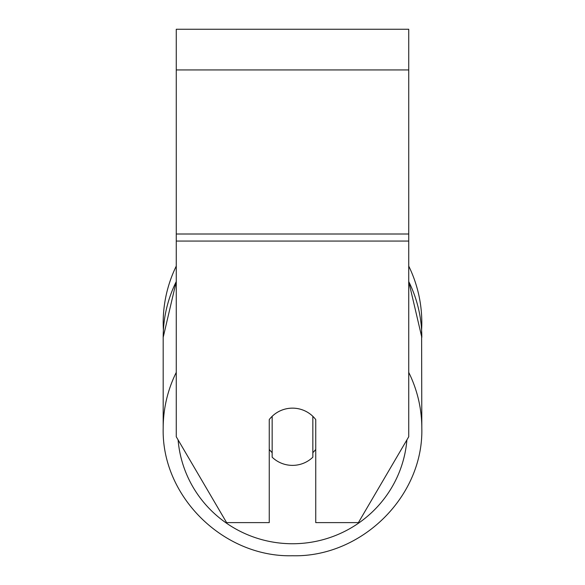 <?xml version="1.0" encoding="UTF-8"?>
<svg xmlns="http://www.w3.org/2000/svg" width="585" height="585" viewBox="0 0 585 585"><rect width="100%" height="100%" fill="white"/><g stroke="black" fill="none" stroke-linecap="round" stroke-linejoin="round"><path stroke-width="0.88" d="M292.5 465.375A29.06 28.614 0 0 1 272.157 457.199L272.157 416.323A29.06 28.614 0 0 1 292.5 408.14A29.06 28.614 0 0 1 312.843 416.323L312.843 457.199A29.06 28.614 0 0 1 292.5 465.375M272.157 452.658A29.06 28.614 0 0 1 269.254 449.39M315.746 449.39A29.06 28.614 0 0 1 312.843 452.658M408.732 241.071L408.732 29.25L176.268 29.25L176.268 436.761L226.6 522.61L269.254 522.61L269.254 419.591A29.06 28.614 0 0 1 315.746 419.591L315.746 522.61L358.4 522.61L408.732 436.761L408.732 241.071L176.268 241.071M408.732 266.08A129.314 129.314 0 0 1 421.602 330.101L421.814 428.183A129.314 127.347 180 0 0 408.732 372.382M176.268 281.553A129.314 127.347 0 0 0 163.186 337.355L163.398 330.101A129.314 129.314 0 0 1 176.268 266.08M176.268 372.382A129.314 127.347 180 0 0 163.186 428.183C161.416 496.416 223.463 557.512 292.5 555.75C361.523 557.512 423.584 496.424 421.814 428.183C423.584 496.416 361.537 557.512 292.5 555.75C223.477 557.512 161.416 496.424 163.186 428.183L163.186 337.355L176.268 281.451M406.904 439.883A114.784 113.037 0 0 1 292.5 543.743A114.784 113.037 0 0 1 178.096 439.883M408.732 281.553A129.314 127.347 0 0 1 421.814 337.355L408.732 281.451M408.732 69.929L176.268 69.929M408.732 234.007L176.268 234.007"/></g></svg>
